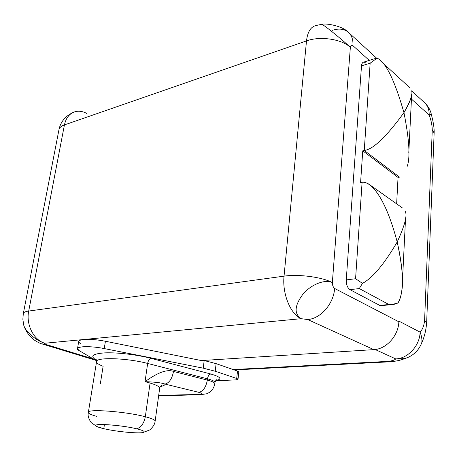 <?xml version="1.0" encoding="UTF-8"?>
<svg xmlns="http://www.w3.org/2000/svg" width="457" height="457" viewBox="0 0 457 457"><rect width="100%" height="100%" fill="white"/><g stroke="black" fill="none" stroke-linecap="round" stroke-linejoin="round"><path stroke-width="0.69" d="M315.833 25.569L321.5 24.341C320.945 22.53 340.694 38.285 350.353 47.311C341.642 39.039 320.123 35.88 306.504 40.901L284.043 276.148L28.705 311.04L64.431 124.915L306.504 40.901C320.123 35.88 341.642 39.039 350.353 47.311L332.348 282.603C322.488 277.148 298.718 273.96 284.043 276.148L306.504 40.901C307.555 31.973 310.669 26.86 315.833 25.569C310.669 26.86 307.555 31.973 306.504 40.901L64.431 124.915C66.031 117.672 69.704 113.233 75.451 111.611C69.704 113.233 66.031 117.672 64.431 124.915C61.01 126.143 59.159 127.891 58.873 130.148C59.159 127.891 61.01 126.143 64.431 124.915L28.705 311.04C25.181 311.548 23.376 312.445 23.29 313.725C23.376 312.445 25.181 311.548 28.705 311.04C25.821 324.63 33.749 340.202 44.849 343.236C36 340.768 24.958 331.131 23.678 324.87L22.861 319.266L23.29 313.725L58.873 130.148M86.99 113.587C83.071 111.394 79.227 110.737 75.451 111.611M80.449 343.538C77.342 341.493 78.455 340.151 83.791 339.511L44.849 343.236C33.749 340.202 25.821 324.63 28.705 311.04L284.043 276.148C282.1 293.708 290.578 314.376 301.203 318.689L44.849 343.236C43.855 343.447 44.049 343.807 45.426 344.31L93.405 358.974L45.426 344.31C44.049 343.807 43.855 343.447 44.849 343.236M77.473 348.777L78.701 341.59C78.747 340.545 80.443 339.854 83.791 339.511C89.761 339.054 96.97 339.637 105.418 341.253L104.242 348.577C91.371 345.938 76.953 346.103 77.473 348.777L79.238 350.662L96.604 360.853L79.238 350.662C71.692 346.68 87.853 345.184 104.242 348.577L203.239 368.171L204.176 360.522L203.651 360.413L216.115 363.646L233.127 369.547L387.645 361.401L390.421 361.778L234.27 369.947M83.791 339.511C89.761 339.054 96.97 339.637 105.418 341.253L201.377 360.562L373.832 349.628L307.698 319.54L301.203 318.689L83.791 339.511M321.5 24.341C320.928 22.519 340.682 38.279 350.353 47.311C350.753 45.397 351.616 44.855 352.935 45.677L369.239 60.387L352.935 45.677C351.616 44.855 350.753 45.397 350.353 47.311L332.348 282.603C332.416 285.322 333.17 287.27 334.61 288.453L398.858 321.797C398.453 335.752 386.251 349.188 373.832 349.628L307.698 319.54C320.614 318.706 333.77 303.677 334.61 288.453L398.858 321.797C398.453 335.752 386.251 349.188 373.832 349.628L201.377 360.562L105.418 341.253L104.242 348.577L203.239 368.171L204.176 360.522L216.115 363.646L215.224 371.233L236.709 378.476L237.52 371.073L233.127 369.547L387.645 361.401C391.957 360.973 394.659 360.145 395.739 358.911L375.117 349.502L395.739 358.911C407.952 358.579 419.829 345.669 420.109 332.142C422.497 329.566 423.987 325.761 424.587 320.723L432.271 129.719C432.094 124.898 431.06 120.008 429.174 115.05L411.443 99.066L429.174 115.05C431.06 120.008 432.094 124.898 432.271 129.719L434.133 133.107L432.271 129.719L424.587 320.723C423.987 325.761 422.497 329.566 420.109 332.142C419.829 345.669 407.952 358.579 395.739 358.911C394.659 360.145 391.957 360.973 387.645 361.401L389.341 361.841C395.528 361.384 400.646 360.305 404.696 358.602C412.899 356.066 418.566 350.856 421.697 342.956C424.37 337.066 426.021 330.382 426.649 322.893L424.587 320.723L426.649 322.899L434.133 133.107C434.316 129.954 433.864 125.749 432.79 120.482L431.237 113.902C430.197 109.749 428.089 106.11 424.901 102.985M420.109 332.142L398.892 321.111L398.858 321.797L398.892 321.111L420.109 332.142C421.765 336.609 422.302 340.185 421.72 342.876L421.297 343.99M391.735 304.602L380.75 305.704L379.761 305.419L349.971 289.658C347.429 287.841 346.189 284.591 346.252 279.913L361.498 65.859C362.007 62.261 363.412 61.301 365.726 62.975M424.09 102.248C427.621 105.31 429.312 109.577 429.174 115.05C429.312 109.577 427.621 105.31 424.09 102.248L411.626 90.834M238.811 371.975L237.52 371.073L216.115 363.646L215.224 371.233L203.239 368.171L215.224 371.233L236.709 378.476L237.52 371.073L238.817 371.912L238.011 379.287L236.709 378.476C238.645 379.23 238.383 379.704 235.926 379.893L238.011 379.287M235.926 379.893L215.658 380.755L235.926 379.893M23.81 325.361C25.118 330.262 29.722 336.152 30.362 336.569L34.452 340.157C38.074 342.482 40.873 343.818 42.844 344.167L41.65 343.801L45.426 344.31L42.844 344.167L95.576 360.247M96.496 360.196C89.578 356.186 92.4 353.741 104.961 352.867C117.295 352.347 137.191 354.712 150.97 358.339L210.768 373.997C220.851 376.956 222.542 379.133 215.841 380.527C222.542 379.133 220.851 376.956 210.768 373.997L150.97 358.339C137.191 354.712 117.295 352.347 104.961 352.867C92.4 353.741 89.578 356.186 96.496 360.196M100.34 383.68L103.128 366.291C98.861 364.663 96.661 363.155 96.541 361.784C95.113 357.003 127.052 357.905 147.651 363.446C148.211 360.59 149.319 358.888 150.97 358.339C149.319 358.888 148.211 360.59 147.651 363.446L207.467 378.824C207.958 376.088 209.06 374.483 210.768 373.997C209.06 374.483 207.958 376.088 207.467 378.824C212.299 380.104 214.807 381.309 214.99 382.435C216.047 380.173 216.755 379.281 217.104 379.756L216.172 380.195M164.931 395.722L200.623 394.677L206.49 393.814L209.089 392.626C212.014 390.804 213.933 387.822 214.847 383.68L214.99 382.435C214.807 381.309 212.299 380.104 207.467 378.824L207.318 380.087C212.151 381.361 214.664 382.56 214.847 383.68L214.847 383.68C214.664 382.56 212.151 381.361 207.318 380.087C206.033 387.13 203.234 391.221 198.921 392.357C202.919 393.494 203.085 394.191 199.429 394.46L163.989 395.751L158.699 395.362L199.429 394.46C203.085 394.191 202.919 393.494 198.921 392.357L165.074 384.097C164.926 385.165 163.355 385.965 160.356 386.502C163.355 385.965 164.926 385.165 165.074 384.097C169.301 382.88 172.112 378.659 173.5 371.432L207.318 380.087C206.033 387.13 203.234 391.221 198.921 392.357L165.074 384.097C169.301 382.88 172.112 378.659 173.5 371.432C167.245 369.01 157.756 372.426 145.035 381.681C157.756 372.426 167.245 369.01 173.5 371.432L207.318 380.087L207.467 378.824L147.651 363.446L145.035 381.681L150.085 383.035L145.315 416.744C125.749 411.449 86.207 408.592 88.287 412.488C88.532 413.585 91.314 414.876 96.638 416.356M96.964 426.587L103.785 428.677C118.192 432.156 145.24 434.259 144.189 431.745C144.001 430.962 141.567 430.003 136.894 428.855C122.659 425.261 94.325 423.079 95.787 425.621C96.05 426.467 98.718 427.484 103.785 428.677L104.43 424.547L103.785 428.677C116.152 431.637 138.939 433.83 143.247 432.442C145.549 431.694 143.435 430.494 136.894 428.855C120.117 424.622 88.172 422.902 96.964 426.587L91.08 422.502C88.807 419.04 87.835 416.059 88.167 413.551L96.541 361.784C95.113 357.003 127.052 357.905 147.651 363.446L145.035 381.681L150.085 383.035C156.311 384.931 159.516 386.616 159.699 388.102L155.163 421.006C154.934 419.829 151.65 418.406 145.315 416.744L150.085 383.035C156.311 384.931 159.516 386.616 159.699 388.102C160.276 386.371 161.007 385.497 161.898 385.485L160.681 386.114M165.074 384.097C161.784 382.806 155.1 382.001 145.035 381.681M88.287 412.488C86.207 408.592 125.749 411.449 145.315 416.744C144.126 423.011 141.316 427.049 136.894 428.855C141.316 427.049 144.126 423.011 145.315 416.744C151.65 418.406 154.934 419.829 155.163 421.006L154.986 422.057C154.592 424.542 152.844 427.169 149.742 429.934L143.247 432.442M408.301 357.294L404.548 358.636L395.739 358.911M426.638 323.179L426.649 322.893L426.638 323.179M429.174 115.05L431.237 113.896M321.825 24.307C326.058 23.073 342.327 25.883 348.108 32.053C351.684 35.138 353.295 39.679 352.935 45.677C353.295 39.679 351.69 35.138 348.114 32.053C343.927 28.808 338.631 28.248 332.233 30.379M334.61 288.453C333.17 287.27 332.416 285.322 332.348 282.603C325.218 278.993 311.314 284.26 302.951 294.171C294.485 305.619 293.902 313.788 301.203 318.689L307.698 319.54C320.614 318.706 333.77 303.677 334.61 288.453M301.203 318.689C290.578 314.376 282.1 293.708 284.043 276.148C298.718 273.96 322.488 277.148 332.348 282.603C325.218 278.993 311.314 284.26 302.951 294.171C294.485 305.619 293.902 313.788 301.203 318.689M359.288 288.567L388.884 304.499L379.761 305.419L349.971 289.658L359.288 288.567L388.884 304.499C392.306 304.853 395.356 304.316 398.024 302.888C402.697 294.696 405.279 277.662 397.196 241.97C384.234 264.089 372.661 277.89 362.487 283.369L359.288 288.567L349.971 289.658C347.429 287.841 346.189 284.591 346.252 279.913L355.575 278.736L362.487 283.369L359.288 288.567M355.575 278.736L362.098 182.263L360.584 182.577L362.755 150.821L364.252 150.467L370.153 63.186L361.498 65.859L346.252 279.913L355.575 278.736L362.487 283.369C372.661 277.89 384.234 264.089 397.196 241.97C384.303 193.345 369.484 181.218 362.098 182.263L355.575 278.736M364.469 182.229C372.461 184.297 385.548 197.932 397.196 241.97C402.12 265.02 403.64 281.363 401.749 291C401.012 296.302 399.772 300.26 398.024 302.888L391.843 304.596L388.884 304.499L379.761 305.419L380.75 305.704M376.117 58.245L363.618 62.141C362.407 62.409 361.704 63.649 361.498 65.859L370.153 63.186L377.094 58.13C385.668 61.901 394.625 80.072 403.954 112.65C394.625 80.072 385.668 61.901 377.094 58.13L370.153 63.186L364.252 150.467C373.123 149.41 386.359 136.809 403.954 112.65C386.359 136.809 373.123 149.41 364.252 150.467L399.509 177.122L398.047 177.425L399.509 177.122L364.252 150.467L362.755 150.821L398.047 177.425L396.642 203.862L398.047 177.425L362.755 150.821L360.584 182.577L362.098 182.263M411.648 90.977C412.854 94.193 410.289 101.414 403.954 112.65C407.895 105.961 410.26 100.854 411.049 97.33M404.919 210.94C407.701 214.47 405.125 224.815 397.196 241.97M403.954 112.65C409.323 139.871 410.38 157.819 407.136 166.502M73 112.491C65.282 116.204 60.621 121.853 59.01 129.44M96.187 359.493L96.598 361.407M163.989 395.751L158.682 395.488M348.977 32.847L376.545 58.108M368.405 183.84L402.554 208.055M380.641 60.97L410.015 87.927M405.576 217.749L402.337 283.323M411.7 93.919L408.769 153.124"/></g></svg>
